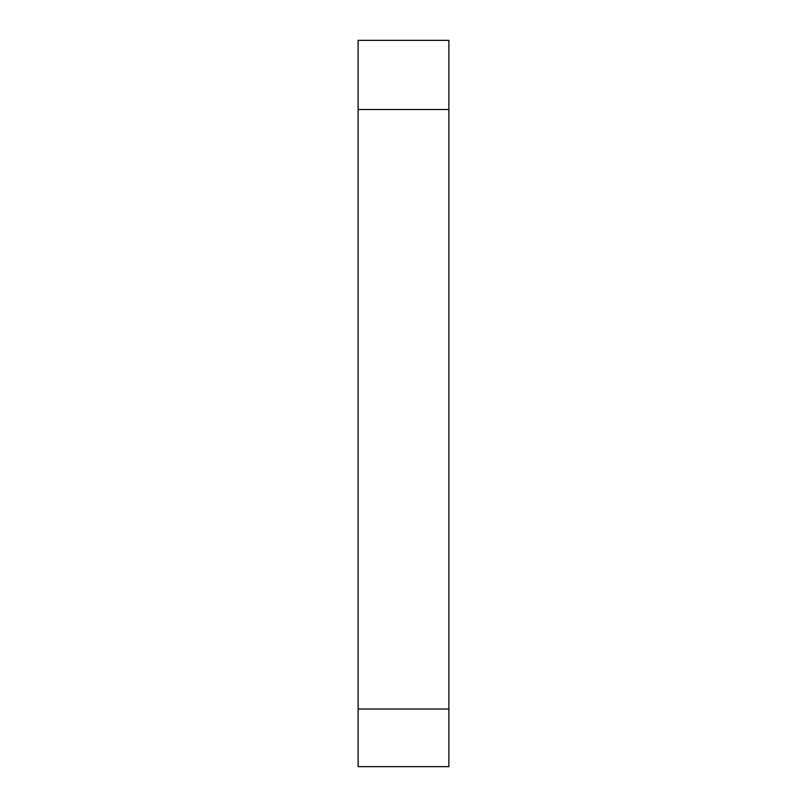 <?xml version="1.0" encoding="UTF-8"?>
<svg xmlns="http://www.w3.org/2000/svg" width="807" height="807" viewBox="0 0 807 807"><rect width="100%" height="100%" fill="white"/><g stroke="black" fill="none" stroke-linecap="round" stroke-linejoin="round"><path stroke-width="1.21" d="M448.884 709.01L448.884 40.35L358.116 40.35L358.116 766.65L448.884 766.65L448.884 709.01L358.116 709.01M448.884 109.52L358.116 109.52"/></g></svg>
